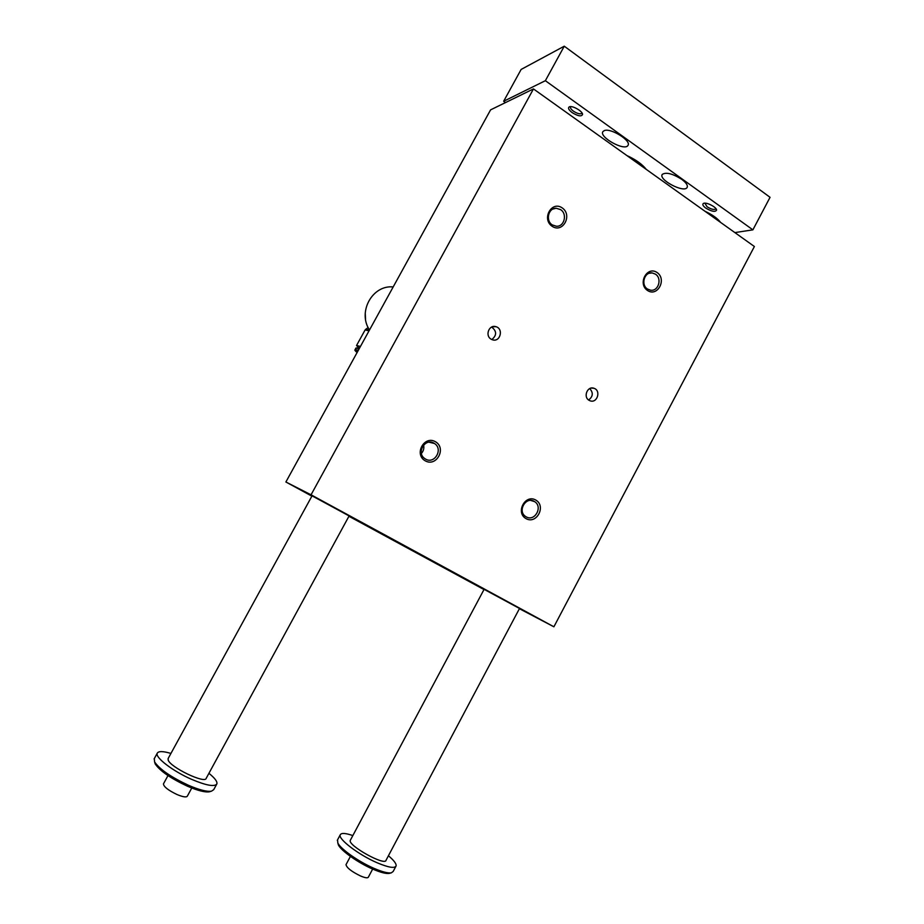 <?xml version="1.0" encoding="UTF-8"?>
<svg xmlns="http://www.w3.org/2000/svg" width="924" height="924" viewBox="0 0 924 924"><rect width="100%" height="100%" fill="white"/><g stroke="black" fill="none" stroke-linecap="round" stroke-linejoin="round"><path stroke-width="1.39" d="M311.053 494.802L285.886 481.993L490.586 109.864L533.46 88.923L311.053 494.802L553.892 626.795L754.388 246.512L533.46 88.923M365.246 313.04L365.546 319.173M369.496 329.995C357.392 311.954 372.418 284.754 393.185 286.948M359.205 348.29L356.537 345.518L360.452 346.442M312.647 496.153L349.11 515.938L312.647 496.153M350.288 840.355L484.107 589.339L519.507 608.477L386.047 860.244C385.296 866.4 347.482 845.345 350.288 840.355L350.45 840.043M393.185 540.309L460.094 576.137L393.439 539.835M348.926 516.273L483.991 589.558M519.392 608.697L553.892 626.795M285.886 481.993L311.885 496.153M423.596 445.033C424.278 448.198 423.55 451.004 421.413 453.441M647.481 289.027L650.484 290.182C658.35 291.707 662.439 278.413 655.416 274.139L652.182 272.927C644.375 271.656 640.517 284.858 647.481 289.027M657.068 272.522C667.14 279.256 657.53 297.332 647.505 290.483C637.341 283.76 647.066 265.569 657.068 272.522M526.114 516.782L525.571 516.447C517.14 511.134 525.918 496.038 534.291 501.432L534.592 501.617C543.277 506.71 534.649 522.176 526.114 516.782M525.964 518.583C536.555 524.763 546.454 506.133 535.816 500.08C525.248 493.786 515.222 512.554 525.964 518.583M560.568 209.609C567.625 213.906 564.345 226.9 556.364 226.241L552.275 224.913C545.322 220.72 548.313 207.9 556.167 208.247L560.568 209.609M562.15 207.865C551.501 200.462 541.348 219.161 552.171 226.311C562.843 233.599 572.868 215.038 562.15 207.865M434.026 443.22C425.225 437.56 415.985 452.725 424.728 458.535L425.479 459.02C434.523 464.714 443.578 449.018 434.453 443.485L434.026 443.22M425.179 460.787C413.733 454.354 424.208 435.054 435.481 441.753C446.812 448.221 436.463 467.371 425.179 460.787M589.731 388.565C593.439 392.746 593.069 396.558 588.623 400M589.004 400.265L589.997 400.75C597.158 403.765 601.374 390.529 593.97 388.288C587.548 385.689 582.917 396.87 589.004 400.265M491.06 339.131C484.777 335.631 489.073 324.416 495.83 326.669C503.869 328.586 500.265 342.561 492.457 339.778L491.06 339.131M491.845 339.547C496.904 335.285 496.835 331.115 491.649 327.061M356.248 347.944L359.401 348.36M355.902 348.105L359.182 348.764M365.061 330.041L365.777 329.267L369.473 330.041M210.233 791.545L209.344 791.81C205.001 792.48 197.701 790.609 187.445 786.209C170.778 778.412 160.037 770.997 155.22 763.963L154.608 761.977M734.892 232.594L752.887 229.845L770.05 197.32L564.264 46.2L545.368 80.7L503.638 101.282L505.486 102.587M564.264 46.2L521.136 69.439L503.638 101.282M346.119 864.46L346.003 864.668C346.719 867.809 351.559 871.575 360.522 875.975C365.119 877.904 367.729 878.285 368.376 877.142L372.661 869.068M389.882 873.238L389.339 873.388C386.151 873.931 380.607 872.487 372.707 869.08C358.212 862.843 341.187 850.819 338.415 845.021L337.814 842.988M395.818 866.481L393.174 871.471L391.337 872.834C388.011 873.388 382.19 871.875 373.873 868.294C358.639 861.722 340.725 849.087 337.838 843.034L337.549 839.858M388.427 855.751C393.971 860.417 396.523 863.824 396.096 865.95C394.698 868.595 388.288 867.497 376.865 862.646C358.558 854.769 337.93 838.957 340.217 834.857C341.199 832.79 345.403 833.032 352.841 835.562M208.928 773.319C214.853 778.1 217.498 781.635 216.863 783.91C214.657 787.029 206.26 785.516 191.684 779.382C172.915 771.251 154.747 757.287 157.265 753.199C158.489 751.027 163.051 751.096 170.94 753.43M349.295 515.592L206.214 778.297C205.313 784.176 169.947 767.174 168.145 759.944L168.203 758.419M216.643 784.314L213.733 789.662L211.457 791.187C206.918 791.88 199.249 789.916 188.461 785.284C170.94 777.072 159.644 769.288 154.585 761.919L154.296 758.616M704.977 211.261C712.254 214.622 717.451 218.33 720.57 222.384M626.922 155.59C635.7 159.563 642.157 164.172 646.303 169.415M752.887 229.845L545.368 80.7M705.74 208.062C711.642 211.561 715.257 212.243 716.574 210.118C716.816 207.265 706.317 201.848 703.511 203.384C702.101 204.285 702.841 205.844 705.74 208.062M572.21 112.647C568.676 109.91 567.706 107.969 569.311 106.849C572.245 105.221 582.778 111.261 582.559 114.449C581.473 116.77 578.02 116.17 572.21 112.647M681.681 179.291C686.289 182.767 688.091 185.516 687.075 187.549C683.887 193.255 658.061 179.545 662.289 174.405C666.054 171.956 672.522 173.585 681.681 179.291M604.273 130.619C610.741 127.651 631.901 140.991 627.916 145.484C624.659 151.455 598.636 136.983 602.933 131.589L604.273 130.619M570.766 106.63L570.582 106.838C570.108 107.935 571.067 109.379 573.469 111.192C577.442 113.71 580.226 114.403 581.797 113.271L581.935 112.878M715.927 208.662L715.8 208.963C714.056 210.014 711.145 209.286 707.068 206.757L704.873 203.165M163.525 783.748L163.444 783.899C163.721 786.763 168.26 790.32 177.062 794.548C182.917 796.973 186.336 797.516 187.329 796.165L191.776 788.01M355.336 350.392L355.44 349.561L358.281 350.392M355.925 348.059L355.047 349.676C355.752 350.808 353.084 348.764 357.114 352.506C355.29 351.097 354.804 350.369 355.648 350.346L357.958 350.981M356.537 345.518L365.096 329.972L369.057 330.804M652.182 272.927L649.272 273.25M534.592 501.617L530.711 500.427M556.167 208.247L552.852 209.067M434.453 443.485L428.99 442.192M593.97 388.288L591.233 388.068M495.83 326.669L492.284 326.796M359.863 347.378L359.332 348.336M368.168 327.581L365.846 329.221M346.003 864.668L350.415 856.398M389.339 873.388L391.337 872.834M338.415 845.021L337.838 843.034M340.217 834.857L337.295 840.343M157.265 753.199L154.1 758.962M209.344 791.81L211.457 791.187M155.22 763.963L154.585 761.919M312.035 495.865L168.076 758.65M570.177 106.641L569.311 106.849M582.12 113.167L582.559 114.449M704.169 203.211L703.511 203.384M716.146 208.963L716.574 210.118M163.444 783.899L167.995 775.582"/></g></svg>
